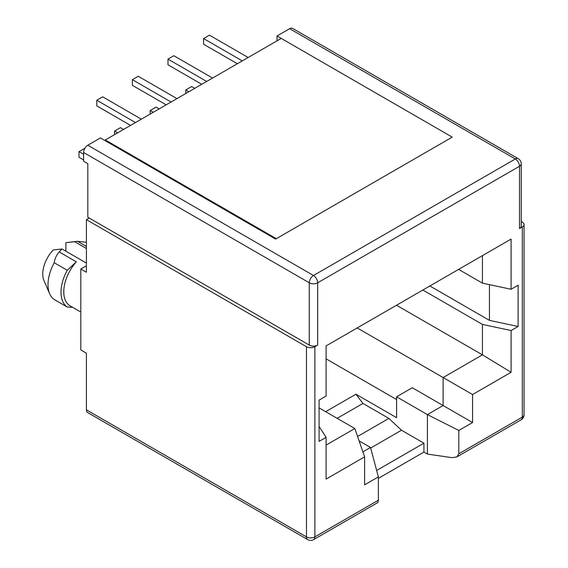 <?xml version="1.0" encoding="UTF-8"?>
<svg xmlns="http://www.w3.org/2000/svg" width="568" height="568" viewBox="0 0 568 568"><rect width="100%" height="100%" fill="white"/><g stroke="black" fill="none" stroke-linecap="round" stroke-linejoin="round"><path stroke-width="0.85" d="M376.648 470.46L423.92 443.175L423.92 452.071L427.42 454.095L452.092 457.659L456.85 456.92L458.816 453.775L458.816 430.466L472.555 422.535L472.555 394.54L511.094 372.288L511.094 330.526L482.431 324.42L482.431 354.844L511.094 372.288M423.92 452.071L378.366 478.37M319.081 426.383L326.089 437.346L326.089 479.101L364.628 456.85L364.628 484.845L378.366 476.914L378.366 500.223L314.871 536.881A5.95 3.436 180 0 1 306.464 536.881A5.95 3.436 -60 0 0 307.693 539.6L87.642 412.553A5.95 3.436 -60 0 1 86.414 409.833L86.414 353.189L80.805 349.952L80.805 269.026L86.414 272.264L86.414 219.667L89.219 218.048L309.269 345.096L309.269 282.786L83.61 152.501L83.61 161.241L87.813 163.669L87.813 217.239L89.219 218.048M378.366 500.223L377.876 502.517L313.642 539.6A5.95 3.436 60 0 0 314.871 536.881L314.871 346.714L317.675 345.096A5.95 3.436 180 0 1 309.269 345.096M86.414 409.833L306.464 536.881L306.464 346.714L86.414 219.667M317.675 345.096L317.675 282.786L519.507 166.261L519.507 228.57L522.311 226.951L522.311 417.118L458.816 453.775M326.089 437.346L319.081 441.393L319.081 400.12L326.089 396.074L326.089 345.905L511.094 239.085L511.094 289.261L518.108 285.214L518.108 326.486L511.094 330.526M370.67 448.024L401.491 430.225L423.92 443.175M521.246 221.484L522.311 222.095A5.95 3.436 180 0 1 524.051 224.523A5.95 3.436 180 0 1 522.311 226.951M427.42 454.095L427.42 414.605L396.585 396.805L396.585 417.679L355.937 394.213L325.67 411.693M326.089 358.855L396.585 399.552M65.881 251.212L65.881 242.65L74.656 241.719L86.414 248.507M74.656 241.719A30.722 17.736 -60 0 1 76.396 241.421A30.722 17.736 -60 0 1 77.532 241.329L85.676 242.188M80.805 269.026L86.414 265.796M306.464 346.714A5.95 3.436 -0 0 0 314.871 346.714M472.555 422.535L412.283 387.738L396.585 396.805M472.555 394.54L443.118 377.542L443.118 405.545L427.42 414.605L458.816 430.466M519.507 228.57A5.95 3.436 -0 0 0 521.246 226.142L521.246 163.832A5.95 3.436 180 0 1 519.507 166.261A5.95 3.436 -120 0 0 515.304 158.976L313.472 275.501A5.95 3.436 60 0 1 317.675 282.786A5.95 3.436 180 0 1 309.269 282.786A5.95 3.436 -60 0 1 313.472 275.501L87.813 145.216L100.429 137.939L275.629 239.085L452.227 137.129L281.238 38.404L105.336 139.962L276.332 238.681L452.227 137.129L277.028 35.976L289.644 28.691L515.304 158.976A5.95 3.436 -60 0 1 518.272 158.685L292.619 28.4A5.95 3.436 120 0 0 289.644 28.691M326.089 445.113L354.822 428.528L364.628 456.85M482.431 255.636L482.431 283.148L511.094 289.261M489.446 284.646L489.446 320.373L518.108 326.486M396.514 305.243L482.431 354.844L443.118 377.542L357.201 327.942M357.577 436.48L388.881 418.41L401.491 430.225M277.028 40.832L277.028 35.976M354.822 428.528L319.081 407.888M362.902 451.858L370.514 447.463L359.097 440.867M355.937 394.213L362.945 403.443L337.158 418.332M362.945 403.443L388.881 418.41M83.61 152.501A5.95 3.436 -60 0 1 87.813 145.216M65.881 242.65L76.396 241.421M86.414 263.069L62.047 249.004L53.264 249.934A23.785 13.731 120 0 0 43.949 280.507L49.679 293.798A33.2 19.17 120 0 0 54.237 299.528L67.244 307.032L72.654 307.324M59.171 251.929L76.318 261.834L67.244 270.247L54.237 262.743C54.705 258.937 56.346 255.33 59.171 251.929A30.722 17.736 -60 0 1 62.047 249.004M76.318 261.834A30.722 17.736 120 0 0 70.141 305.875L80.805 312.031M458.603 269.395L482.431 283.148M489.446 320.373L429.877 285.981M482.431 324.42L422.862 290.028M370.514 447.463L378.366 476.914M67.244 270.247A33.2 19.17 120 0 0 67.244 307.032M54.237 262.743A33.2 19.17 120 0 0 49.679 293.798M237.367 63.73L203.585 44.233L203.585 38.567L242.273 60.904M248.159 57.503L209.471 35.166L203.585 38.567M194.753 88.331L191.672 86.556L185.786 89.95L188.867 91.732M185.786 93.514L185.786 89.95M201.768 84.284L167.986 64.787L167.986 59.122L206.674 81.451M212.56 78.057L173.872 55.721L167.986 59.122M159.154 108.886L156.072 107.111L150.186 110.504L153.268 112.287M150.186 114.069L150.186 110.504M166.161 104.839L132.387 85.342L132.387 79.676L171.067 102.006M176.953 98.612L138.272 76.275L132.387 79.676M114.587 134.616L114.587 131.059L117.668 132.841M114.587 131.059L120.473 127.658L123.554 129.44M130.562 125.393L96.787 105.889L96.787 100.231L135.468 122.56M141.354 119.166L102.673 96.83L96.787 100.231M84.916 148.241L78.987 151.613L83.61 154.283M83.61 159.949L78.987 157.279L78.987 151.613M105.336 139.962L105.336 140.772M456.85 456.92L521.076 419.837A5.95 3.436 -120 0 0 522.311 417.118A5.95 3.436 180 0 0 524.051 414.69L524.051 224.523M86.414 246.455L77.532 241.329M307.693 539.6A5.95 5.95 0 0 0 313.642 539.6M521.076 419.837A5.95 5.95 0 0 0 524.051 414.69M521.246 163.832A5.95 5.95 0 0 0 518.272 158.685"/></g></svg>
